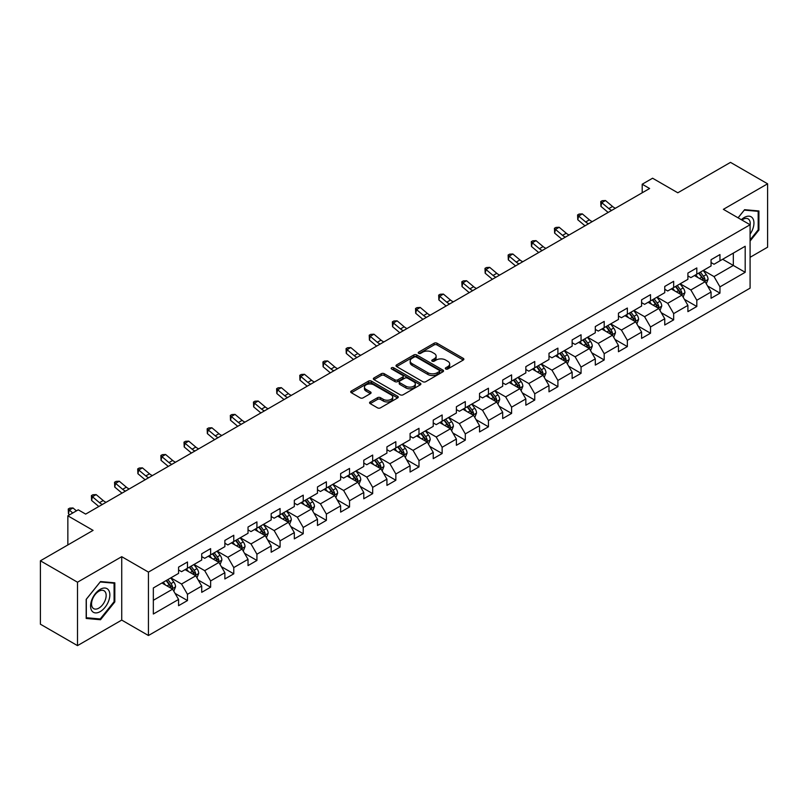 <?xml version="1.0" encoding="UTF-8"?>
<svg xmlns="http://www.w3.org/2000/svg" width="808" height="808" viewBox="0 0 808 808"><rect width="100%" height="100%" fill="white"/><g stroke="black" fill="none" stroke-linecap="round" stroke-linejoin="round"><path stroke-width="1.21" d="M445.743 368.983A1.444 0.828 0 0 0 447.784 368.983L463.257 360.045A2.06 1.192 0 0 0 463.863 359.207A2.06 1.192 0 0 0 463.257 358.358L437.037 343.228A2.06 1.192 0 0 0 434.128 343.228L418.645 352.157A1.444 0.828 0 0 0 418.231 352.753A1.444 0.828 0 0 0 418.645 353.338A1.444 0.828 0 0 0 420.685 353.338L422.695 352.177A6.595 3.808 0 0 1 432.017 352.177L434.199 353.439A6.595 3.808 0 0 1 436.128 356.136A6.595 3.808 0 0 1 434.199 358.823L432.199 359.984A1.444 0.828 0 0 0 431.775 360.57A1.444 0.828 0 0 0 432.199 361.156A1.444 0.828 0 0 0 434.239 361.156L436.239 360.004A6.595 3.808 0 0 1 445.561 360.004L447.743 361.267A6.595 3.808 0 0 1 449.682 363.954A6.595 3.808 0 0 1 447.743 366.65L445.743 367.802A1.444 0.828 0 0 0 445.319 368.387A1.444 0.828 0 0 0 445.743 368.983L445.743 367.802M370.175 401.93A2.06 1.192 0 0 0 369.569 402.768A2.06 1.192 0 0 0 370.175 403.606L377.538 407.858A2.06 1.192 0 0 0 380.447 407.858L397.637 397.93A2.06 1.192 0 0 0 398.243 397.092A2.06 1.192 0 0 0 397.637 396.253L371.417 381.113A2.06 1.192 0 0 0 368.499 381.113L351.308 391.032A2.06 1.192 0 0 0 350.712 391.88A2.06 1.192 0 0 0 351.308 392.718L360.196 397.849A2.06 1.192 0 0 0 363.115 397.849L370.468 393.597A2.06 1.192 0 0 0 371.074 392.759A2.06 1.192 0 0 0 370.468 391.92L366.064 389.375A5.515 3.181 0 0 1 364.448 387.123A5.515 3.181 0 0 1 367.852 384.184A5.515 3.181 0 0 1 373.851 384.881L391.112 394.839A5.515 3.181 0 0 1 392.728 397.092A5.515 3.181 0 0 1 389.325 400.031A5.515 3.181 0 0 1 383.325 399.344L380.447 397.677A2.06 1.192 0 0 0 377.538 397.677L370.175 401.93L370.175 403.606M750.087 257.308L767.6 247.197L767.6 183.8L730.503 162.378L677.811 192.789L652.581 178.225L642.198 184.224L649.612 188.506L85.668 514.1L78.245 509.818L67.852 515.817L67.852 544.945M77.497 582.215L77.497 645.622L121.725 620.09L121.725 556.682L77.497 582.215L40.4 560.803L93.082 530.381L67.852 515.817M121.725 556.682L148.44 572.104L750.087 224.755L750.087 288.153L148.44 635.512L148.44 572.104M767.6 183.8L723.372 209.333L750.087 224.755M422.837 381.699A2.06 1.192 0 0 0 425.755 381.699L442.935 371.781A2.06 1.192 0 0 0 443.541 370.933A2.06 1.192 0 0 0 442.935 370.094L416.716 354.954A2.06 1.192 0 0 0 413.807 354.954L396.617 364.883A2.06 1.192 0 0 0 396.011 365.721A2.06 1.192 0 0 0 396.617 366.559L422.837 381.699M392.163 369.296A1.444 0.828 0 0 1 393.627 369.498L393.627 367.781L420.291 383.174A2.06 1.192 0 0 1 420.887 384.012A2.06 1.192 0 0 1 420.291 384.85L403.101 394.779A2.06 1.192 0 0 1 400.182 394.779L373.963 379.639L373.963 377.962A2.06 1.192 0 0 0 373.357 378.8A2.06 1.192 0 0 0 373.963 379.639M373.963 377.962L381.326 373.71A2.06 1.192 0 0 1 384.234 373.71L394.87 379.851A2.06 1.192 0 0 0 397.778 379.851L402.667 377.033A2.06 1.192 0 0 0 403.263 376.195A2.06 1.192 0 0 0 402.667 375.346L391.587 368.963A1.444 0.828 0 0 1 391.173 368.367A1.444 0.828 0 0 1 392.062 367.6A1.444 0.828 0 0 1 393.627 367.781M77.497 645.622L40.4 624.2L40.4 560.803M175.083 593.405L187.476 600.556L187.476 594.304L201.717 586.073L201.717 592.335L210.625 587.194L210.625 580.932L224.866 572.71L224.866 578.962L233.775 573.821L233.775 567.57L248.026 559.338L248.026 565.6L256.924 560.459L256.924 554.197L271.175 545.976L271.175 552.228L280.083 547.087L280.083 540.835L294.324 532.613L294.324 538.865L303.232 533.724L303.232 527.472L317.473 519.241L317.473 525.503L326.381 520.362L326.381 514.1L340.633 505.879L340.633 512.131L349.531 506.99L349.531 500.738L363.782 492.506L363.782 498.768L372.69 493.627L372.69 487.365L386.931 479.144L386.931 485.396L395.839 480.255L395.839 474.003L410.08 465.782L410.08 472.034L418.988 466.893L418.988 460.641L433.239 452.409L433.239 458.661L442.138 453.52L442.138 447.268L456.389 439.047L456.389 445.299L465.297 440.158L465.297 433.906L479.538 425.675L479.538 431.937L488.446 426.796L488.446 420.534L502.687 412.312L502.687 418.564L511.595 413.423L511.595 407.171L525.846 398.94L525.846 405.202L534.745 400.061L534.745 393.799L548.996 385.578L548.996 391.829L557.904 386.689L557.904 380.437L572.145 372.215L572.145 378.467L581.053 373.326L581.053 367.074L595.294 358.843L595.294 365.105L604.202 359.964L604.202 353.702L618.453 345.481L618.453 351.733L627.351 346.592L627.351 340.34L641.602 332.108L641.602 338.37L650.511 333.229L650.511 326.967L664.752 318.746L664.752 324.998L673.66 319.857L673.66 313.605L687.901 305.384L687.901 311.636L696.809 306.495L696.809 300.243L711.06 292.011L711.06 298.263L719.958 293.122L719.958 286.87L745.188 272.306L745.188 246.258L733.321 253.116L733.321 265.448L745.188 272.306M187.476 600.556L178.568 605.697L178.568 599.445L153.338 614.009L153.338 587.961L178.568 573.397L178.568 567.135L187.476 561.994L187.476 568.256L201.717 560.025L201.717 553.773L210.625 548.632L210.625 554.884L224.866 546.663L224.866 540.411L233.775 535.27L233.775 541.522L248.026 533.29L248.026 527.038L256.924 521.897L256.924 528.149L271.175 519.928L271.175 513.676L280.083 508.535L280.083 514.787L294.324 506.566L294.324 500.304L303.232 495.163L303.232 501.425L317.473 493.193L317.473 486.941L326.381 481.8L326.381 488.052L340.633 479.831L340.633 473.579L349.531 468.438L349.531 474.69L363.782 466.458L363.782 460.207L372.69 455.066L372.69 461.317L386.931 453.096L386.931 446.844L395.839 441.703L395.839 447.955L410.08 439.734L410.08 433.472L418.988 428.331L418.988 434.593L433.239 426.361L433.239 420.109L442.138 414.969L442.138 421.221L456.389 412.999L456.389 406.737L465.297 401.596L465.297 407.858L479.538 399.627L479.538 393.375L488.446 388.234L488.446 394.486L502.687 386.264L502.687 380.012L511.595 374.872L511.595 381.124L525.846 372.892L525.846 366.64L534.745 361.499L534.745 367.751L548.996 359.53L548.996 353.278L557.904 348.137L557.904 354.389L572.145 346.167L572.145 339.905L581.053 334.764L581.053 341.026L595.294 332.795L595.294 326.543L604.202 321.402L604.202 327.654L618.453 319.433L618.453 313.181L627.351 308.04L627.351 314.292L641.602 306.06L641.602 299.808L650.511 294.668L650.511 300.919L664.752 292.698L664.752 286.446L673.66 281.305L673.66 287.557L687.901 279.336L687.901 273.074L696.809 267.933L696.809 274.195L711.06 265.963L711.06 259.711L719.958 254.571L719.958 260.822L745.188 246.258M185.103 569.62L195.778 575.791L181.537 584.022L170.852 577.851M178.568 569.963L181.537 571.68L187.476 568.256M181.537 584.022L187.476 594.304M195.778 575.791L201.717 586.073M208.252 556.258L218.938 562.429L204.687 570.65L194.001 564.479M201.717 556.601L204.687 558.318L210.625 554.884M204.687 570.65L210.625 580.932M218.938 562.429L224.866 572.71M231.401 542.895L242.087 549.056L227.836 557.288L217.15 551.117M224.866 543.239L227.836 544.945L233.775 541.522M227.836 557.288L233.775 567.57M242.087 549.056L248.026 559.338M254.55 529.523L265.236 535.694L250.995 543.915L240.309 537.754M248.026 529.866L250.995 531.583L256.924 528.149M250.995 543.915L256.924 554.197M265.236 535.694L271.175 545.976M277.7 516.161L288.385 522.332L274.144 530.553L263.459 524.382M271.175 516.504L274.144 518.211L280.083 514.787M274.144 530.553L280.083 540.835M288.385 522.332L294.324 532.613M300.859 502.788L311.545 508.959L297.294 517.191L286.608 511.02M294.324 503.131L297.294 504.849L303.232 501.425M297.294 517.191L303.232 527.472M311.545 508.959L317.473 519.241M324.008 489.426L334.694 495.597L320.443 503.818L309.757 497.647M317.473 489.769L320.443 491.486L326.381 488.052M320.443 503.818L326.381 514.1M334.694 495.597L340.633 505.879M347.157 476.064L357.843 482.224L343.602 490.456L332.916 484.285M340.633 476.397L343.602 478.114L349.531 474.69M343.602 490.456L349.531 500.738M357.843 482.224L363.782 492.506M370.306 462.691L380.992 468.862L366.751 477.084L356.065 470.923M363.782 463.034L366.751 464.751L372.69 461.317M366.751 477.084L372.69 487.365M380.992 468.862L386.931 479.144M393.466 449.329L404.151 455.5L389.9 463.721L379.215 457.55M386.931 449.672L389.9 451.379L395.839 447.955M389.9 463.721L395.839 474.003M404.151 455.5L410.08 465.782M416.615 435.956L427.301 442.127L413.05 450.359L402.364 444.188M410.08 436.3L413.05 438.017L418.988 434.593M413.05 450.359L418.988 460.641M427.301 442.127L433.239 452.409M439.764 422.594L450.45 428.765L436.209 436.987L425.523 430.816M433.239 422.938L436.209 424.644L442.138 421.221M436.209 436.987L442.138 447.268M450.45 428.765L456.389 439.047M462.913 409.222L473.599 415.393L459.358 423.624L448.672 417.453M456.389 409.565L459.358 411.282L465.297 407.858M459.358 423.624L465.297 433.906M473.599 415.393L479.538 425.675M486.073 395.859L496.758 402.031L482.507 410.252L471.821 404.081M479.538 396.203L482.507 397.92L488.446 394.486M482.507 410.252L488.446 420.534M496.758 402.031L502.687 412.312M509.222 382.497L519.908 388.658L505.656 396.89L494.971 390.719M502.687 382.841L505.656 384.547L511.595 381.124M505.656 396.89L511.595 407.171M519.908 388.658L525.846 398.94M532.371 369.125L543.057 375.296L528.816 383.517L518.13 377.356M525.846 369.468L528.816 371.185L534.745 367.751M528.816 383.517L534.745 393.799M543.057 375.296L548.996 385.578M555.52 355.762L566.206 361.934L551.965 370.155L541.279 363.984M548.996 356.106L551.965 357.813L557.904 354.389M551.965 370.155L557.904 380.437M566.206 361.934L572.145 372.215M578.68 342.39L589.365 348.561L575.114 356.793L564.428 350.621M572.145 342.733L575.114 344.45L581.053 341.026M575.114 356.793L581.053 367.074M589.365 348.561L595.294 358.843M601.829 329.028L612.514 335.199L598.263 343.42L587.578 337.249M595.294 329.371L598.263 331.088L604.202 327.654M598.263 343.42L604.202 353.702M612.514 335.199L618.453 345.481M624.978 315.665L635.664 321.826L621.423 330.058L610.737 323.887M618.453 316.009L621.423 317.716L627.351 314.292M621.423 330.058L627.351 340.34M635.664 321.826L641.602 332.108M648.127 302.293L658.813 308.464L644.572 316.685L633.886 310.524M641.602 302.636L644.572 304.353L650.511 300.919M644.572 316.685L650.511 326.967M658.813 308.464L664.752 318.746M671.286 288.931L681.972 295.102L667.721 303.323L657.035 297.152M664.752 289.274L667.721 290.981L673.66 287.557M667.721 303.323L673.66 313.605M681.972 295.102L687.901 305.384M694.436 275.558L705.121 281.729L690.87 289.961L680.185 283.79M687.901 275.902L690.87 277.619L696.809 274.195M690.87 289.961L696.809 300.243M705.121 281.729L711.06 292.011M722.635 259.277L733.321 265.448L714.03 276.589L703.344 270.417M711.06 262.539L714.03 264.256L719.958 260.822M714.03 276.589L719.958 286.87M121.725 620.09L148.44 635.512M642.198 184.224L642.198 192.789M153.338 600.304L172.629 589.163L161.943 582.992M172.629 589.163L178.568 599.445M707.566 285.971L719.958 293.122M684.416 299.344L696.809 306.495M661.267 312.706L673.66 319.857M638.118 326.068L650.511 333.229M614.959 339.441L627.351 346.592M591.81 352.803L604.202 359.964M568.66 366.175L581.053 373.326M545.511 379.538L557.904 386.689M522.352 392.9L534.745 400.061M499.203 406.272L511.595 413.423M476.053 419.635L488.446 426.796M452.904 433.007L465.297 440.158M429.745 446.37L442.138 453.52M406.596 459.742L418.988 466.893M383.446 473.104L395.839 480.255M360.297 486.466L372.69 493.627M337.138 499.839L349.531 506.99M313.989 513.201L326.381 520.362M290.84 526.574L303.232 533.724M267.69 539.936L280.083 547.087M244.531 553.298L256.924 560.459M221.382 566.671L233.775 573.821M198.233 580.033L210.625 587.194M750.087 241.047L758.914 230.058L758.914 210.959L744.592 209.686L738.068 217.806M86.183 618.453L100.505 619.736L114.827 601.92L114.827 582.831L100.505 581.548L86.183 599.364L86.183 618.453M758.177 229.634L758.914 230.058M114.09 601.495L114.827 601.92M98.99 618.867L100.505 619.736M446.319 369.185L447.743 368.357A6.595 3.808 0 0 0 449.682 365.671L449.682 363.954M436.128 356.136L436.128 357.843A6.595 3.808 0 0 1 434.199 360.54L432.775 361.358M463.257 358.358L463.257 360.045L437.037 344.935A2.06 1.192 0 0 0 434.128 344.935L419.221 353.54M442.935 370.094L442.935 371.781L416.716 356.671A2.06 1.192 0 0 0 413.807 356.671L396.647 366.579L396.617 364.883M439.299 371.529A1.444 0.828 0 0 0 439.724 370.933A1.444 0.828 0 0 0 439.299 370.347L416.282 357.055A1.444 0.828 0 0 0 414.241 357.055L412.131 358.277A6.595 3.808 0 0 0 410.201 360.974A6.595 3.808 0 0 0 412.131 363.661L427.866 372.74A6.595 3.808 0 0 0 437.189 372.74L439.299 371.529L439.299 373.235A1.444 0.828 0 0 0 439.724 372.65L439.724 370.933M410.201 360.974L410.201 362.681A6.595 3.808 0 0 0 412.131 365.378L412.131 363.661M439.299 373.235L437.189 374.457A6.595 3.808 0 0 1 427.866 374.457L412.131 365.378M373.993 379.659L381.326 375.427L381.326 373.71M403.263 376.195L403.263 377.902A2.06 1.192 0 0 1 402.667 378.75L397.778 381.568A2.06 1.192 0 0 1 394.87 381.568L384.234 375.427A2.06 1.192 0 0 0 381.326 375.427M393.627 369.498L420.261 384.871M405.899 386.224A5.515 3.181 0 0 0 411.908 386.911A5.515 3.181 0 0 0 415.312 383.972A5.515 3.181 0 0 0 413.696 381.719L407.616 378.215A2.06 1.192 0 0 0 404.697 378.215L399.819 381.033A2.06 1.192 0 0 0 399.223 381.871A2.06 1.192 0 0 0 399.819 382.709L405.899 386.224L405.899 387.931A5.515 3.181 0 0 0 411.908 388.628A5.515 3.181 0 0 0 415.312 385.689L415.312 383.972M399.223 381.871L399.223 383.578A2.06 1.192 0 0 0 399.819 384.426L399.819 382.709M405.899 387.931L399.819 384.426M392.728 397.092L392.728 398.809A5.515 3.181 0 0 1 389.325 401.748A5.515 3.181 0 0 1 383.325 401.051L380.447 399.394A2.06 1.192 0 0 0 377.538 399.394L370.205 403.626M364.448 387.123L364.448 388.84A5.515 3.181 0 0 0 366.064 391.092L366.064 389.375M370.438 393.617L366.064 391.092M397.607 397.95L371.417 382.83A2.06 1.192 0 0 0 368.499 382.83L351.339 392.739L351.308 391.032M706.293 283.76L708.06 279.315A5.565 3.212 -120 0 0 706.283 274.579L703.223 270.488M697.88 277.548L695.799 274.771M704.263 281.234L705.051 279.548A5.565 3.212 -120 0 0 703.465 276.205L700.405 272.114M699.011 272.922L702.405 277.457A2.838 1.636 60 0 1 702.92 278.316L705.051 279.548M698.617 273.144L701.687 277.235A5.565 3.212 60 0 1 703.273 280.578M611.727 210.383A10.494 6.06 60 0 1 608.828 208.616L601.758 202.677L600.93 206.373L608.01 212.322A15.746 9.09 -120 0 0 608.161 212.443M615.443 208.242A10.494 6.06 60 0 1 612.545 206.474L605.465 200.525L601.758 202.677L600.748 201.556L602.223 200.697L605.465 200.525M600.93 206.373L600.748 201.556M750.087 234.179A13.645 7.878 120 0 0 752.652 229.351A13.645 7.878 120 0 0 751.804 217.281A13.645 7.878 120 0 0 741.35 219.705M757.258 210.817L758.177 211.343L758.177 229.846L750.087 239.905M738.098 217.827L744.299 210.11L758.177 211.343M750.087 225.472A10.332 5.959 120 0 0 748.107 218.877A10.332 5.959 120 0 0 741.946 220.049M100.212 611.606A13.645 7.878 120 0 0 109.858 594.9A13.645 7.878 120 0 0 100.212 589.335A13.645 7.878 120 0 0 90.567 606.04A13.645 7.878 120 0 0 100.212 611.606M98.859 608.121A10.332 5.959 120 0 0 105.606 599.021A10.332 5.959 120 0 0 104.02 590.749A10.332 5.959 120 0 0 98.859 591.254A10.332 5.959 120 0 0 92.112 600.354A10.332 5.959 120 0 0 93.688 608.636A10.332 5.959 120 0 0 98.859 608.121M86.335 599.233L100.212 581.972L114.09 583.204L114.09 601.707L100.212 618.968L86.335 617.736L86.305 599.213M113.16 582.679L114.09 583.204M683.144 297.132L684.911 292.678A5.565 3.212 -120 0 0 683.134 287.941L680.073 283.861M674.731 290.92L672.65 288.143M681.104 294.597L681.901 292.92A5.565 3.212 -120 0 0 680.316 289.577L677.245 285.487M675.852 286.284L679.255 290.829A2.838 1.636 60 0 1 679.77 291.688L681.901 292.92M675.468 286.517L678.528 290.597A5.565 3.212 60 0 1 680.124 293.95M659.985 310.494L661.752 306.05A5.565 3.212 -120 0 0 659.985 301.313L656.914 297.223M651.581 304.283L649.501 301.505M657.954 307.969L658.752 306.283A5.565 3.212 -120 0 0 657.156 302.939L654.096 298.849M652.702 299.657L656.106 304.192A2.838 1.636 60 0 1 656.621 305.05L658.752 306.283M652.319 299.879L655.379 303.97A5.565 3.212 60 0 1 656.975 307.313M588.577 223.745A10.494 6.06 60 0 1 585.679 221.988L578.609 216.039L577.781 219.736L584.851 225.684A15.746 9.09 -120 0 0 585.002 225.806M592.284 221.604A10.494 6.06 60 0 1 589.385 219.837L582.315 213.898L578.609 216.039L577.589 214.928L579.073 214.069L582.315 213.898M577.781 219.736L577.589 214.928M565.428 237.118A10.494 6.06 60 0 1 562.53 235.35L555.46 229.401L554.631 233.108L561.701 239.047A15.746 9.09 -120 0 0 561.853 239.178M569.135 234.977A10.494 6.06 60 0 1 566.236 233.209L559.166 227.26L555.46 229.401L554.44 228.29L555.924 227.432L559.166 227.26M554.631 233.108L554.44 228.29M636.835 323.856L638.603 319.413A5.565 3.212 -120 0 0 636.825 314.676L633.765 310.585M628.422 317.655L626.341 314.878M634.805 321.332L635.603 319.655A5.565 3.212 -120 0 0 634.007 316.302L630.947 312.221M629.553 313.019L632.947 317.554A2.838 1.636 60 0 1 633.462 318.423L635.603 319.655M629.169 313.241L632.23 317.332A5.565 3.212 60 0 1 633.815 320.675M613.686 337.229L615.454 332.785A5.565 3.212 -120 0 0 613.676 328.048L610.616 323.957M605.273 331.017L603.192 328.24M611.656 334.704L612.444 333.017A5.565 3.212 -120 0 0 610.858 329.674L607.798 325.584M606.404 326.392L609.798 330.926A2.838 1.636 60 0 1 610.313 331.785L612.444 333.017M606.01 326.614L609.08 330.704A5.565 3.212 60 0 1 610.666 334.047M590.537 350.591L592.304 346.147A5.565 3.212 -120 0 0 590.527 341.41L587.466 337.32M582.124 344.38L580.043 341.602M588.497 348.066L589.295 346.38A5.565 3.212 -120 0 0 587.709 343.036L584.639 338.946M583.245 339.754L586.648 344.289A2.838 1.636 60 0 1 587.163 345.147L589.295 346.38M582.861 339.976L585.921 344.067A5.565 3.212 60 0 1 587.517 347.41M542.269 250.48A10.494 6.06 60 0 1 539.38 248.713L532.3 242.774L531.482 246.47L538.552 252.419A15.746 9.09 -120 0 0 538.704 252.54M545.986 248.339A10.494 6.06 60 0 1 543.087 246.571L536.017 240.632L532.3 242.774L531.29 241.663L532.775 240.804L536.017 240.632M531.482 246.47L531.29 241.663M519.12 263.852A10.494 6.06 60 0 1 516.221 262.085L509.151 256.136L508.323 259.843L515.403 265.781A15.746 9.09 -120 0 0 515.554 265.913M522.837 261.701A10.494 6.06 60 0 1 519.938 259.944L512.858 253.995L509.151 256.136L508.141 255.025L509.616 254.167L512.858 253.995M508.323 259.843L508.141 255.025M495.971 277.215A10.494 6.06 60 0 1 493.072 275.447L486.002 269.508L485.174 273.205L492.244 279.154A15.746 9.09 -120 0 0 492.395 279.275M499.677 275.074A10.494 6.06 60 0 1 496.779 273.306L489.709 267.367L486.002 269.508L484.982 268.387L486.466 267.539L489.709 267.367M485.174 273.205L484.982 268.387M472.821 290.577A10.494 6.06 60 0 1 469.923 288.82L462.853 282.871L462.024 286.567L469.094 292.516A15.746 9.09 -120 0 0 469.246 292.637M476.528 288.436A10.494 6.06 60 0 1 473.629 286.678L466.559 280.729L462.853 282.871L461.833 281.76L463.317 280.901L466.559 280.729M462.024 286.567L461.833 281.76M449.662 303.949A10.494 6.06 60 0 1 446.774 302.182L439.693 296.233L438.875 299.94L445.945 305.879A15.746 9.09 -120 0 0 446.097 306.01M453.379 301.808A10.494 6.06 60 0 1 450.48 300.041L443.41 294.092L439.693 296.233L438.683 295.122L440.168 294.264L443.41 294.092M438.875 299.94L438.683 295.122M426.513 317.312A10.494 6.06 60 0 1 423.614 315.544L416.544 309.605L415.716 313.302L422.796 319.251A15.746 9.09 -120 0 0 422.948 319.372M430.23 315.171A10.494 6.06 60 0 1 427.331 313.403L420.251 307.464L416.544 309.605L415.534 308.494L417.009 307.636L420.251 307.464M415.716 313.302L415.534 308.494M403.364 330.684A10.494 6.06 60 0 1 400.465 328.917L393.395 322.968L392.567 326.674L399.647 332.613A15.746 9.09 -120 0 0 399.788 332.745M407.07 328.543A10.494 6.06 60 0 1 404.172 326.775L397.102 320.826L393.395 322.968L392.375 321.857L393.86 320.998L397.102 320.826M392.567 326.674L392.375 321.857M380.214 344.046A10.494 6.06 60 0 1 377.316 342.279L370.246 336.34L369.418 340.037L376.488 345.986A15.746 9.09 -120 0 0 376.639 346.107M383.921 341.905A10.494 6.06 60 0 1 381.022 340.138L373.952 334.199L370.246 336.34L369.226 335.219L370.71 334.371L373.952 334.199M369.418 340.037L369.226 335.219M357.055 357.409A10.494 6.06 60 0 1 354.167 355.651L347.087 349.702L346.268 353.409L353.338 359.348A15.746 9.09 -120 0 0 353.49 359.479M360.772 355.267A10.494 6.06 60 0 1 357.873 353.51L350.803 347.561L347.087 349.702L346.076 348.591L347.561 347.733L350.803 347.561M346.268 353.409L346.076 348.591M333.906 370.781A10.494 6.06 60 0 1 331.007 369.014L323.937 363.075L323.109 366.771L330.189 372.72A15.746 9.09 -120 0 0 330.341 372.841M337.623 368.64A10.494 6.06 60 0 1 334.724 366.872L327.644 360.924L323.937 363.075L322.927 361.954L324.412 361.095L327.644 360.924M323.109 366.771L322.927 361.954M310.757 384.143A10.494 6.06 60 0 1 307.858 382.386L300.788 376.437L299.96 380.134L307.04 386.083A15.746 9.09 -120 0 0 307.181 386.204M314.464 382.002A10.494 6.06 60 0 1 311.575 380.235L304.495 374.296L300.788 376.437L299.768 375.326L301.253 374.468L304.495 374.296M299.96 380.134L299.768 375.326M287.608 397.516A10.494 6.06 60 0 1 284.709 395.748L277.639 389.799L276.811 393.506L283.881 399.445A15.746 9.09 -120 0 0 284.032 399.576M291.314 395.375A10.494 6.06 60 0 1 288.416 393.607L281.346 387.658L277.639 389.799L276.619 388.688L278.104 387.83L281.346 387.658M276.811 393.506L276.619 388.688M264.458 410.878A10.494 6.06 60 0 1 261.56 409.111L254.48 403.172L253.662 406.868L260.731 412.817A15.746 9.09 -120 0 0 260.883 412.939M268.165 408.737A10.494 6.06 60 0 1 265.266 406.969L258.196 401.031L254.48 403.172L253.47 402.061L254.954 401.202L258.196 401.031M253.662 406.868L253.47 402.061M241.299 424.25A10.494 6.06 60 0 1 238.4 422.483L231.33 416.534L230.502 420.241L237.582 426.18A15.746 9.09 -120 0 0 237.734 426.311M245.016 422.099A10.494 6.06 60 0 1 242.117 420.342L235.037 414.393L231.33 416.534L230.32 415.423L231.805 414.565L235.037 414.393M230.502 420.241L230.32 415.423M218.15 437.613A10.494 6.06 60 0 1 215.251 435.845L208.181 429.906L207.353 433.603L214.433 439.552A15.746 9.09 -120 0 0 214.575 439.673M221.857 435.472A10.494 6.06 60 0 1 218.968 433.704L211.888 427.765L208.181 429.906L207.161 428.785L208.646 427.937L211.888 427.765M207.353 433.603L207.161 428.785M195.001 450.975A10.494 6.06 60 0 1 192.102 449.218L185.032 443.269L184.204 446.965L191.274 452.914A15.746 9.09 -120 0 0 191.425 453.036M198.707 448.834A10.494 6.06 60 0 1 195.809 447.076L188.739 441.128L185.032 443.269L184.012 442.158L185.497 441.299L188.739 441.128M184.204 446.965L184.012 442.158M171.852 464.348A10.494 6.06 60 0 1 168.953 462.58L161.873 456.631L161.055 460.338L168.125 466.277A15.746 9.09 -120 0 0 168.276 466.408M175.558 462.206A10.494 6.06 60 0 1 172.659 460.439L165.589 454.49L161.873 456.631L160.863 455.52L162.347 454.662L165.589 454.49M161.055 460.338L160.863 455.52M148.692 477.71A10.494 6.06 60 0 1 145.793 475.942L138.724 470.004L137.905 473.7L144.975 479.649A15.746 9.09 -120 0 0 145.127 479.77M152.409 475.569A10.494 6.06 60 0 1 149.51 473.801L142.43 467.862L138.724 470.004L137.713 468.892L139.198 468.034L142.43 467.862M137.905 473.7L137.713 468.892M567.378 363.964L569.145 359.51A5.565 3.212 -120 0 0 567.378 354.773L564.307 350.692M558.974 357.752L556.894 354.975M565.347 361.429L566.145 359.752A5.565 3.212 -120 0 0 564.55 356.409L561.489 352.318M560.096 353.116L563.499 357.661A2.838 1.636 60 0 1 564.014 358.52L566.145 359.752M559.712 353.349L562.772 357.429A5.565 3.212 60 0 1 564.368 360.782M544.228 377.326L545.996 372.882A5.565 3.212 -120 0 0 544.218 368.145L541.158 364.055M535.815 371.114L533.735 368.337M542.198 374.801L542.996 373.114A5.565 3.212 -120 0 0 541.4 369.771L538.34 365.681M536.946 366.489L540.34 371.024A2.838 1.636 60 0 1 540.855 371.882L542.996 373.114M536.562 366.711L539.623 370.801A5.565 3.212 60 0 1 541.209 374.144M521.079 390.698L522.847 386.244A5.565 3.212 -120 0 0 521.069 381.507L518.009 377.417M512.666 384.487L510.585 381.709M519.049 388.163L519.847 386.487A5.565 3.212 -120 0 0 518.251 383.133L515.191 379.053M513.797 379.851L517.191 384.386A2.838 1.636 60 0 1 517.706 385.254L519.847 386.487M513.403 380.073L516.474 384.164A5.565 3.212 60 0 1 518.059 387.507M497.93 404.061L499.697 399.617A5.565 3.212 -120 0 0 497.92 394.88L494.86 390.789M489.517 397.849L487.436 395.072M495.89 401.536L496.688 399.849A5.565 3.212 -120 0 0 495.102 396.506L492.032 392.415M490.638 393.223L494.041 397.758A2.838 1.636 60 0 1 494.557 398.617L496.688 399.849M490.254 393.446L493.314 397.536A5.565 3.212 60 0 1 494.91 400.879M474.781 417.423L476.538 412.979A5.565 3.212 -120 0 0 474.771 408.242L471.7 404.151M466.368 411.211L464.287 408.434M472.741 414.898L473.538 413.221A5.565 3.212 -120 0 0 471.943 409.868L468.882 405.778M467.489 406.586L470.892 411.12A2.838 1.636 60 0 1 471.407 411.979L473.538 413.221M467.105 406.808L470.165 410.898A5.565 3.212 60 0 1 471.761 414.241M451.621 430.795L453.389 426.341A5.565 3.212 -120 0 0 451.611 421.614L448.551 417.524M443.208 424.584L441.128 421.806M449.591 428.27L450.389 426.584A5.565 3.212 -120 0 0 448.794 423.24L445.733 419.15M444.339 419.958L447.733 424.493A2.838 1.636 60 0 1 448.248 425.351L450.389 426.584M443.956 420.18L447.016 424.271A5.565 3.212 60 0 1 448.602 427.614M428.472 444.158L430.24 439.714A5.565 3.212 -120 0 0 428.462 434.977L425.402 430.886M420.059 437.946L417.978 435.169M426.442 441.633L427.24 439.946A5.565 3.212 -120 0 0 425.644 436.603L422.584 432.512M421.19 433.32L424.584 437.855A2.838 1.636 60 0 1 425.099 438.714L427.24 439.946M420.796 433.543L423.867 437.633A5.565 3.212 60 0 1 425.452 440.976M405.323 457.53L407.091 453.076A5.565 3.212 -120 0 0 405.313 448.339L402.253 444.259M396.91 451.319L394.829 448.541M403.283 454.995L404.081 453.318A5.565 3.212 -120 0 0 402.495 449.975L399.425 445.885M398.031 446.683L401.435 451.218A2.838 1.636 60 0 1 401.95 452.086L404.081 453.318M397.647 446.915L400.707 450.995A5.565 3.212 60 0 1 402.303 454.349M382.174 470.892L383.931 466.448A5.565 3.212 -120 0 0 382.164 461.711L379.093 457.621M373.761 464.681L371.68 461.903M380.134 468.367L380.932 466.681A5.565 3.212 -120 0 0 379.336 463.337L376.276 459.247M374.882 460.055L378.285 464.59A2.838 1.636 60 0 1 378.8 465.448L380.932 466.681M374.498 460.277L377.558 464.368A5.565 3.212 60 0 1 379.154 467.711M359.015 484.255L360.782 479.811A5.565 3.212 -120 0 0 359.005 475.074L355.944 470.983M350.601 478.053L348.521 475.276M356.984 481.73L357.782 480.053A5.565 3.212 -120 0 0 356.187 476.7L353.126 472.619M351.733 473.417L355.126 477.952A2.838 1.636 60 0 1 355.641 478.821L357.782 480.053M351.349 473.639L354.409 477.73A5.565 3.212 60 0 1 355.995 481.073M335.865 497.627L337.633 493.183A5.565 3.212 -120 0 0 335.855 488.446L332.795 484.356M327.452 491.416L325.371 488.638M333.835 495.102L334.633 493.415A5.565 3.212 -120 0 0 333.037 490.072L329.977 485.982M328.583 486.79L331.977 491.325A2.838 1.636 60 0 1 332.492 492.183L334.633 493.415M328.189 487.012L331.26 491.102A5.565 3.212 60 0 1 332.846 494.446M312.716 510.989L314.484 506.545A5.565 3.212 -120 0 0 312.706 501.808L309.646 497.718M304.303 504.778L302.222 502M310.676 508.464L311.474 506.778A5.565 3.212 -120 0 0 309.888 503.435L306.818 499.344M305.424 500.152L308.828 504.687A2.838 1.636 60 0 1 309.343 505.545L311.474 506.778M305.04 500.374L308.101 504.465A5.565 3.212 60 0 1 309.696 507.808M289.567 524.362L291.324 519.908A5.565 3.212 -120 0 0 289.557 515.171L286.486 511.09M281.154 518.15L279.073 515.373M287.527 521.827L288.325 520.15A5.565 3.212 -120 0 0 286.729 516.807L283.669 512.716M282.275 513.514L285.679 518.059A2.838 1.636 60 0 1 286.194 518.918L288.325 520.15M281.891 513.747L284.951 517.827A5.565 3.212 60 0 1 286.547 521.18M266.408 537.724L268.175 533.28A5.565 3.212 -120 0 0 266.398 528.543L263.337 524.453M257.994 531.513L255.914 528.735M264.378 535.199L265.175 533.512A5.565 3.212 -120 0 0 263.58 530.169L260.519 526.079M259.126 526.887L262.519 531.422A2.838 1.636 60 0 1 263.034 532.28L265.175 533.512M258.742 527.109L261.802 531.199A5.565 3.212 60 0 1 263.388 534.543M243.258 551.096L245.026 546.642A5.565 3.212 -120 0 0 243.248 541.905L240.188 537.815M234.845 544.885L232.765 542.107M241.228 548.561L242.026 546.885A5.565 3.212 -120 0 0 240.431 543.531L237.37 539.451M235.976 540.249L239.37 544.784A2.838 1.636 60 0 1 239.885 545.653L242.026 546.885M235.583 540.471L238.653 544.562A5.565 3.212 60 0 1 240.239 547.905M220.109 564.459L221.877 560.015A5.565 3.212 -120 0 0 220.099 555.278L217.039 551.187M211.696 558.247L209.615 555.47M218.079 561.934L218.867 560.247A5.565 3.212 -120 0 0 217.281 556.904L214.211 552.813M212.817 553.621L216.221 558.156A2.838 1.636 60 0 1 216.736 559.015L218.867 560.247M212.433 553.844L215.494 557.934A5.565 3.212 60 0 1 217.089 561.277M125.543 491.082A10.494 6.06 60 0 1 122.644 489.315L115.574 483.366L114.746 487.072L121.826 493.011A15.746 9.09 -120 0 0 121.968 493.143M129.25 488.931A10.494 6.06 60 0 1 126.361 487.174L119.281 481.225L115.574 483.366L114.554 482.255L116.039 481.396L119.281 481.225M114.746 487.072L114.554 482.255M196.96 577.821L198.718 573.377A5.565 3.212 -120 0 0 196.95 568.64L193.88 564.55M188.547 571.61L186.466 568.832M194.92 575.296L195.718 573.619A5.565 3.212 -120 0 0 194.122 570.266L191.062 566.176M189.668 566.984L193.072 571.519A2.838 1.636 60 0 1 193.587 572.377L195.718 573.619M189.284 567.206L192.344 571.296A5.565 3.212 60 0 1 193.94 574.639M102.394 504.445A10.494 6.06 60 0 1 99.495 502.677L92.425 496.738L91.597 500.435L98.667 506.384A15.746 9.09 -120 0 0 98.818 506.505M106.1 502.303A10.494 6.06 60 0 1 103.202 500.536L96.132 494.597L92.425 496.738L91.405 495.617L92.89 494.769L96.132 494.597M91.597 500.435L91.405 495.617M173.801 591.193L175.568 586.739A5.565 3.212 -120 0 0 173.791 582.013L170.73 577.922M165.387 584.982L163.307 582.204M171.771 588.668L172.569 586.982A5.565 3.212 -120 0 0 170.973 583.639L167.912 579.548M166.519 580.356L169.912 584.891A2.838 1.636 60 0 1 170.427 585.75L172.569 586.982M166.135 580.578L169.195 584.669A5.565 3.212 60 0 1 170.791 588.012M76.437 510.858L72.983 507.959L69.266 510.101L68.448 513.807L69.629 514.797M72.72 513.009L68.256 508.99L69.74 508.131L72.983 507.959M68.448 513.807L68.256 508.99M447.743 368.357L447.743 366.65M432.199 361.156L432.199 359.984M434.199 360.54L434.199 358.823M418.645 353.338L418.645 352.157M434.128 344.935L434.128 343.228M437.037 344.935L437.037 343.228M413.807 356.671L413.807 354.954M416.716 356.671L416.716 354.954M427.866 374.457L427.866 372.74M437.189 374.457L437.189 372.74M384.234 375.427L384.234 373.71M394.87 381.568L394.87 379.851M397.778 381.568L397.778 379.851M402.667 378.75L402.667 377.033M420.291 384.85L420.291 383.174M377.538 399.394L377.538 397.677M380.447 399.394L380.447 397.677M383.325 401.051L383.325 399.344M370.468 393.597L370.468 391.92M368.499 382.83L368.499 381.113M371.417 382.83L371.417 381.113M397.637 397.93L397.637 396.253M704.576 281.416L708.02 279.427M703.465 276.205L706.283 274.579M699.506 278.487L701.687 277.235M608.828 208.616L612.545 206.474M681.417 294.779L684.871 292.789M680.316 289.577L683.134 287.941M676.357 291.86L678.528 290.597M658.268 308.151L661.722 306.151M657.156 302.939L659.985 301.313M653.207 305.222L655.379 303.97M585.679 221.988L589.385 219.837M562.53 235.35L566.236 233.209M635.118 321.513L638.562 319.524M634.007 316.302L636.825 314.676M630.048 318.594L632.23 317.332M611.969 334.876L615.413 332.886M610.858 329.674L613.676 328.048M606.899 331.957L609.08 330.704M588.81 348.248L592.264 346.258M587.709 343.036L590.527 341.41M583.75 345.319L585.921 344.067M539.38 248.713L543.087 246.571M516.221 262.085L519.938 259.944M493.072 275.447L496.779 273.306M469.923 288.82L473.629 286.678M446.774 302.182L450.48 300.041M423.614 315.544L427.331 313.403M400.465 328.917L404.172 326.775M377.316 342.279L381.022 340.138M354.167 355.651L357.873 353.51M331.007 369.014L334.724 366.872M307.858 382.386L311.575 380.235M284.709 395.748L288.416 393.607M261.56 409.111L265.266 406.969M238.4 422.483L242.117 420.342M215.251 435.845L218.968 433.704M192.102 449.218L195.809 447.076M168.953 462.58L172.659 460.439M145.793 475.942L149.51 473.801M565.661 361.61L569.115 359.621M564.55 356.409L567.378 354.773M560.601 358.691L562.772 357.429M542.511 374.983L545.955 372.983M541.4 369.771L544.218 368.145M537.441 372.054L539.623 370.801M519.362 388.345L522.806 386.355M518.251 383.133L521.069 381.507M514.292 385.426L516.474 384.164M496.203 401.717L499.657 399.718M495.102 396.506L497.92 394.88M491.143 398.788L493.314 397.536M473.054 415.08L476.508 413.09M471.943 409.868L474.771 408.242M467.994 412.151L470.165 410.898M449.904 428.442L453.349 426.452M448.794 423.24L451.611 421.614M444.834 425.523L447.016 424.271M426.755 441.814L430.199 439.825M425.644 436.603L428.462 434.977M421.685 438.885L423.867 437.633M403.596 455.177L407.05 453.187M402.495 449.975L405.313 448.339M398.536 452.258L400.707 450.995M380.447 468.549L383.901 466.549M379.336 463.337L382.164 461.711M375.387 465.62L377.558 464.368M357.298 481.911L360.742 479.922M356.187 476.7L359.005 475.074M352.227 478.993L354.409 477.73M334.148 495.274L337.593 493.284M333.037 490.072L335.855 488.446M329.078 492.355L331.26 491.102M310.989 508.646L314.443 506.656M309.888 503.435L312.706 501.808M305.929 505.717L308.101 504.465M287.84 522.008L291.294 520.019M286.729 516.807L289.557 515.171M282.78 519.09L284.951 517.827M264.691 535.381L268.135 533.381M263.58 530.169L266.398 528.543M259.62 532.452L261.802 531.199M241.542 548.743L244.986 546.753M240.431 543.531L243.248 541.905M236.471 545.824L238.653 544.562M218.382 562.105L221.836 560.116M217.281 556.904L220.099 555.278M213.322 559.187L215.494 557.934M122.644 489.315L126.361 487.174M195.233 575.478L198.687 573.488M194.122 570.266L196.95 568.64M190.173 572.549L192.344 571.296M99.495 502.677L103.202 500.536M172.084 588.84L175.538 586.85M170.973 583.639L173.791 582.013M167.024 585.921L169.195 584.669"/></g></svg>
